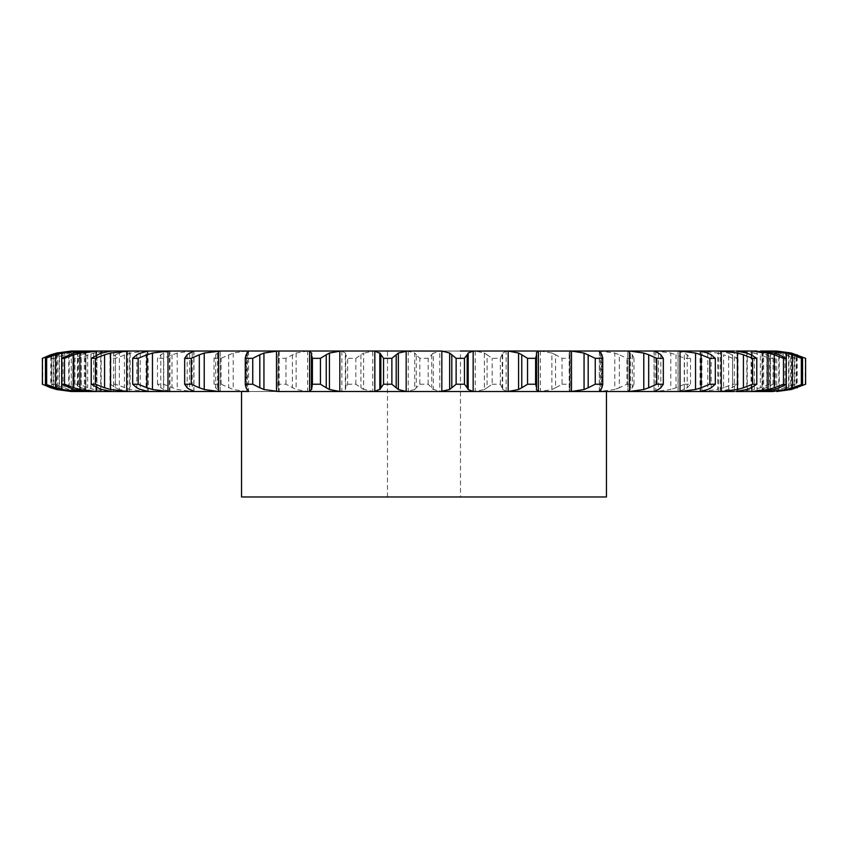 <?xml version="1.0" encoding="UTF-8"?>
<svg xmlns="http://www.w3.org/2000/svg" width="848" height="848" viewBox="0 0 848 848"><rect width="100%" height="100%" fill="white"/><g stroke="black" fill="none" stroke-linecap="round" stroke-linejoin="round"><path stroke-width="0.64" stroke-dasharray="4.24 3.18" d="M677.711 351.019L654.041 351.019L654.052 391.522M700.035 351.019L700.035 391.522M736.043 351.019L734.326 351.019L734.326 391.522L736.043 391.522M760.783 391.522L757.052 391.522L760.783 391.522M768.489 391.522L773.334 391.522M774.892 391.522L96.916 391.5L85.955 389.508L85.955 353.044L96.916 351.051L96.916 391.5M98.368 391.522L73.108 391.522M74.666 391.522L79.511 391.522M87.217 391.522L90.948 391.522L90.948 351.019L87.217 351.019L90.948 351.019M111.957 391.522L113.674 391.522L113.674 351.019L111.957 351.019L113.674 351.019M599.748 391.522L248.252 391.522M278.547 391.522L308.905 391.522M341.606 391.522L569.453 391.522M757.052 391.522L757.052 351.019L760.783 351.019M768.489 351.019L773.334 351.019M774.892 351.019L763.645 351.019L770.164 351.051L770.164 391.5L768.617 391.522M747.258 391.522L747.258 351.019L768.617 351.019M747.258 351.019L751.084 351.051L751.084 391.5L749.886 391.522M721.362 351.019L749.886 351.019M719.009 351.019L720.175 351.051L720.175 391.5L719.38 391.522M683.499 351.019L719.38 351.019M678.061 391.522L678.061 351.019L678.188 391.522M655.78 351.051L655.78 391.5L670.779 389.508L670.779 353.044L655.78 351.051L636.254 351.019M539.095 351.019L627.817 351.019L627.817 391.522L627.753 351.04M540.356 351.051L540.356 391.5L551.889 389.508L551.889 353.044L540.356 351.051L506.15 351.051L506.15 391.5L507.062 391.522M474.276 351.019L506.394 351.019M475.23 351.051L475.23 391.5L484.378 389.508L484.378 353.044L475.23 351.051L439.741 351.051L439.741 391.5L441.045 391.522M374.403 391.522L372.77 391.5L372.77 351.051L441.045 351.019M341.606 351.019L373.724 351.019L362.7 353.425M341.85 351.051L341.85 391.5L345.327 389.508L345.327 353.044L341.85 351.051L307.644 351.051L307.644 391.5L309.562 391.522M278.547 351.019L308.905 351.019M279.215 351.782L279.215 390.769L279.215 351.782L277.921 351.019L246.726 351.051L246.726 391.5L248.856 391.522M220.745 351.019L248.252 351.019M220.183 351.019L192.22 351.051L192.22 391.5L194.478 391.522M169.939 391.522L169.939 351.019L146.089 351.051L146.089 391.5L148.389 391.522M170.289 351.019L193.948 351.019M129.627 391.522L129.627 351.019L128.62 351.019L148.389 351.019M129.627 351.019L109.996 351.051L109.996 391.5L112.275 391.522M100.742 391.522L100.742 351.019L98.114 351.019L112.275 351.019M100.742 351.019L85.256 351.051L85.256 391.5L87.418 391.522M84.355 391.522L84.355 351.019L79.383 351.019L87.418 351.019M84.355 351.019L72.758 351.051L72.758 391.5L74.73 391.522M73.108 351.019L74.73 351.019M74.666 351.019L79.511 351.019M147.965 351.019L148.432 391.522M606.447 351.019L241.553 351.019L606.447 351.019M248.538 351.051L248.538 391.5M193.8 351.051L193.8 391.5M147.372 351.051L147.372 391.5M110.95 351.051L110.95 391.5M85.849 351.051L85.849 391.5M751.858 355.111L751.858 387.43M72.96 351.273L72.96 391.267M770.556 352.121L770.556 390.43M42.4 384.229L57.484 389.508L72.758 391.5M776.736 351.443L776.736 391.108M79.383 351.019L64.787 353.044L64.787 389.508L79.383 391.522M51.94 384.229L51.94 358.322L59.413 354.771L59.413 387.78L51.94 384.229L53.922 384.229L69.176 389.508L85.256 391.5M58.872 387.578L65.328 389.656M805.197 384.229L805.197 358.322L796.505 354.771L796.505 387.78L805.6 384.229M773.27 351.019L790.516 353.044L790.516 389.508L773.27 391.522M797.099 387.578L789.912 389.656M98.114 351.019L96.916 351.051M74.931 384.229L74.931 358.322L81.228 354.771L81.228 387.78L74.931 384.229L78.408 384.229L93.693 389.508L109.996 391.5M80.761 387.578L86.432 389.656M794.078 384.229L794.078 358.322L784.951 354.771L784.951 387.78L794.078 384.229L796.06 384.229L783.213 389.508L770.164 391.5M760.582 351.019L778.824 353.044L778.824 389.508L760.582 391.522M785.566 387.578L778.21 389.656M128.62 351.019L119.345 353.044L119.345 389.508L128.62 391.522M110.537 384.229L110.537 358.322L115.445 354.771L115.445 387.78L110.537 384.229L115.402 384.229L130.147 389.508L146.089 391.5M115.052 387.578L119.738 389.656M769.592 384.229L769.592 358.322L760.349 354.771L760.349 387.78L769.592 384.229L773.069 384.229L762.045 389.508L751.084 391.5M735.725 351.019L754.307 353.044L754.307 389.508L735.725 391.522M760.963 387.578L753.702 389.656M169.812 351.019L163.738 353.044L163.738 389.508L169.812 391.522M157.474 384.229L157.474 358.322L160.813 354.771L160.813 387.78L157.474 384.229L163.537 384.229L177.221 389.508L192.22 391.5M160.516 387.578L164.035 389.656M732.598 384.229L737.463 384.229L728.655 389.508L728.655 353.044L737.463 358.322L732.598 358.322L723.598 354.771L723.598 387.78L732.598 384.229L732.598 358.322M729.503 389.126L719.327 391.522M699.611 351.019L717.853 353.044L717.853 389.508L699.611 391.522M724.171 387.578L717.281 389.656M220.247 391.5L220.247 351.051L217.544 353.044L217.544 389.508L220.247 391.5L220.247 351.04M214.046 384.229L214.046 358.322L215.689 354.771L215.689 387.78L214.046 384.229L221.084 384.229L233.221 389.508L246.726 391.5M215.498 387.578L217.735 389.656M684.463 384.229L690.526 384.229L687.187 387.78L684.262 389.508L684.262 353.044L687.187 354.771L690.526 358.322L684.463 358.322L676.015 354.771L676.015 387.78L684.463 384.229L684.463 358.322M684.824 389.126L677.997 391.522M655.78 391.5L653.522 391.522M676.534 387.578L670.249 389.656M279.215 390.769L277.921 391.522M277.847 386.275L278.091 354.771L278.091 387.78L278.197 384.229L285.977 384.229L296.111 389.508L307.644 391.5M278.017 387.578L278.886 389.656M626.916 384.229L633.954 384.229L632.311 387.78L630.456 389.508L630.456 353.044L632.311 354.771L633.954 358.322L626.916 358.322L619.326 354.771L619.326 387.78L626.916 384.229L626.916 358.322M630.721 389.126L627.488 391.522M599.144 351.019L614.779 353.044L614.779 389.508L599.144 391.522M619.782 387.578L614.334 389.656M341.85 391.5L340.938 391.522M570.079 351.019L570.079 391.522M347.627 384.229L355.853 384.229L363.622 389.508L363.622 353.044L355.853 358.322L347.627 358.322L345.772 354.771L345.772 387.78L347.627 384.229L347.627 358.322M362.7 389.126L373.682 391.522M345.814 387.578L345.284 389.656M562.023 384.229L569.803 384.229L570.153 386.275L569.188 389.508L569.188 353.044L570.153 356.277L569.803 358.322L562.023 358.322L555.578 354.771L555.578 387.78L562.023 384.229L562.023 358.322M569.146 389.126L569.623 391.522M540.356 391.5L538.438 391.522M555.938 387.578L551.529 389.656M406.955 351.019L414.683 353.044L414.683 389.508L406.955 391.522M419.813 384.229L428.187 384.229L433.317 389.508L433.317 353.044L428.187 358.322L419.813 358.322L416.283 354.771L416.283 387.78L419.813 384.229L419.813 358.322M432.671 389.126L440.388 391.522M416.442 387.578L414.524 389.656M492.147 384.229L500.373 384.229L502.673 389.508L502.673 353.044L500.373 358.322L492.147 358.322L487.07 354.771L487.07 387.78L492.147 384.229L492.147 358.322M502.323 389.126L506.489 391.522M475.23 391.5L473.597 391.522M487.335 387.578L484.113 389.656M241.553 496.981L606.447 496.981M72.758 351.051L57.484 353.044L42.4 358.322M85.256 351.051L69.176 353.044L53.922 358.322L51.94 358.322M65.328 352.895L58.872 354.973M789.912 352.895L797.099 354.973M109.996 351.051L93.693 353.044L78.408 358.322L74.931 358.322M86.432 352.895L80.761 354.973M770.164 351.051L783.213 353.044L796.06 358.322L794.078 358.322M778.21 352.895L785.566 354.973M146.089 351.051L130.147 353.044L115.402 358.322L110.537 358.322M119.738 352.895L115.052 354.973M751.084 351.051L762.045 353.044L766.772 354.771L773.069 358.322L769.592 358.322M753.702 352.895L760.963 354.973M192.22 351.051L177.221 353.044L163.537 358.322L157.474 358.322M164.035 352.895L160.516 354.973M719.327 351.019L729.503 353.425M717.281 352.895L724.171 354.973M246.726 351.051L233.221 353.044L221.084 358.322L214.046 358.322M217.735 352.895L215.498 354.973M677.997 351.019L684.824 353.425M670.249 352.895L676.534 354.973M307.644 351.051L296.111 353.044L285.977 358.322L278.197 358.322L277.847 356.277M278.886 352.895L278.017 354.973M627.488 351.019L630.721 353.425M614.334 352.895L619.782 354.973M345.284 352.895L345.814 354.973M569.623 351.019L569.146 353.425M551.529 352.895L555.938 354.973M407.644 351.019L440.356 351.019L432.671 353.425M414.524 352.895L416.442 354.973M506.489 351.019L502.323 353.425M484.113 352.895L487.335 354.973M387.515 496.981L387.515 351.019L460.485 351.019L460.485 496.981L387.515 496.981L460.485 496.981M311.566 353.044L311.566 389.508M311.428 354.771L311.428 387.78M247.383 353.044L247.383 389.508M246.09 354.771L246.09 387.78M189.581 353.044L189.581 389.508M187.175 354.771L187.175 387.78M140.259 353.044L140.259 389.508M136.825 354.771L136.825 387.78M101.188 353.044L101.188 389.508M96.863 354.771L96.863 387.78M73.787 353.044L73.787 389.508M68.709 354.771L68.709 387.78M59.042 353.044L59.042 389.508M53.403 354.771L53.403 387.78M57.484 353.044L57.484 389.508M51.495 354.771L51.495 387.78M42.803 384.229L42.803 358.322M791.396 354.453L791.396 388.098M53.922 384.229L53.922 358.322M69.176 353.044L69.176 389.508M63.049 354.771L63.049 387.78M797.237 356.542L797.237 385.999M783.213 353.044L783.213 389.508M78.408 384.229L78.408 358.322M93.693 353.044L93.693 389.508M87.651 354.771L87.651 387.78M796.06 384.229L796.06 358.322M788.587 354.771L788.587 387.78M762.045 353.044L762.045 389.508M115.402 384.229L115.402 358.322M130.147 353.044L130.147 389.508M124.402 354.771L124.402 387.78M773.069 384.229L773.069 358.322M766.772 354.771L766.772 387.78M163.537 384.229L163.537 358.322M177.221 353.044L177.221 389.508M171.985 354.771L171.985 387.78M737.463 384.229L737.463 358.322M732.555 354.771L732.555 387.78M221.084 384.229L221.084 358.322M233.221 353.044L233.221 389.508M228.674 354.771L228.674 387.78M690.526 384.229L690.526 358.322M687.187 354.771L687.187 387.78M285.977 384.229L285.977 358.322M278.197 384.229L278.197 358.322M296.111 353.044L296.111 389.508M292.422 354.771L292.422 387.78M633.954 384.229L633.954 358.322M632.311 354.771L632.311 387.78M355.853 384.229L355.853 358.322M360.93 354.771L360.93 387.78M569.803 384.229L569.803 358.322M569.909 354.771L569.909 387.78M428.187 384.229L428.187 358.322M431.717 354.771L431.717 387.78M500.373 384.229L500.373 358.322M502.228 354.771L502.228 387.78M599.462 351.602L599.462 390.939M654.2 351.051L654.2 391.5M700.628 351.051L700.628 391.5M96.142 355.111L96.142 387.43M737.05 351.051L737.05 391.5M77.444 352.09L77.444 390.462M762.151 351.051L762.151 391.5M71.264 351.432L71.264 391.119M775.04 351.284L775.04 391.267M77.836 351.051L77.836 391.5M775.242 351.051L775.242 391.5M762.744 351.051L762.744 391.5M127.825 351.051L127.825 391.5M738.004 351.051L738.004 391.5M169.43 351.051L169.43 391.5M701.911 351.051L701.911 391.5M278.42 351.051L278.42 391.5M601.274 351.051L601.274 391.5M408.259 351.051L408.259 391.5M536.572 354.771L536.572 387.78M536.434 353.044L536.434 389.508M601.91 354.771L601.91 387.78M600.617 353.044L600.617 389.508M660.825 354.771L660.825 387.78M658.419 353.044L658.419 389.508M711.175 354.771L711.175 387.78M707.741 353.044L707.741 389.508M751.137 354.771L751.137 387.78M746.812 353.044L746.812 389.508M779.291 354.771L779.291 387.78M774.213 353.044L774.213 389.508M56.604 354.443L56.604 388.098M794.597 354.771L794.597 387.78M788.958 353.044L788.958 389.508M50.763 356.542L50.763 385.999M193.959 391.522L193.959 351.019M81.048 391.522L81.048 351.019M766.952 391.522L766.952 351.019M763.645 391.522L763.645 351.019M718.373 391.522L718.373 351.019M536.424 389.804L536.424 352.747M599.313 391.32L599.313 351.231M570.153 386.275L570.153 356.277"/><path stroke-width="1.27" d="M391.871 358.322L391.871 384.229L396.196 387.78L396.196 354.771L391.871 358.322L383.54 358.322L383.54 384.229L379.809 389.508L379.809 353.044L383.54 358.322M398.56 352.895L395.984 354.973M395.984 387.578L398.56 389.656M391.871 384.229L383.54 384.229M380.307 389.126L374.339 391.522M406.171 351.051L406.171 391.5L398.348 389.508L398.348 353.044L407.644 351.019L373.724 351.019L374.837 351.051L374.837 391.5L373.724 391.522L599.748 391.522L569.453 391.522L571.488 391.5L571.488 351.051L584.06 353.044L595.243 358.322L602.684 358.322L601.91 354.771M406.171 391.5L407.644 391.522M374.339 351.019L380.307 353.425M387.515 351.019L441.829 351.051L449.652 353.044L449.652 389.508L440.356 391.522M600.617 389.508L599.748 391.522L654.041 391.522M658.419 389.508L654.052 391.522L699.568 391.522M707.741 389.508L700.035 391.522L734.326 391.522M746.812 389.508L736.043 391.522L773.334 391.522L768.489 391.522L770.556 391.5L770.556 390.43M788.958 389.508L776.736 391.108M98.114 391.522L71.264 391.5L56.604 389.508L56.604 388.098M56.604 354.443L56.604 353.044L71.264 351.051L79.511 351.019L61.692 353.044L61.692 389.508L79.511 391.522L72.96 391.5L59.042 389.508L45.453 384.229L45.453 358.322L59.042 353.044L72.96 351.273M90.948 391.522L85.849 391.5L73.787 389.508L61.798 384.229L61.798 358.322L73.787 353.044L87.217 351.019L72.96 351.051M87.217 351.019L98.368 351.019L79.882 353.044L79.882 389.508L96.142 391.5L113.674 391.522M98.368 351.019L128.991 351.019L110.505 353.044L110.505 389.508L128.991 391.522L111.957 391.522L100.212 389.126M128.991 391.522L248.538 391.5M277.921 351.019L263.94 353.044L263.94 389.508L278.547 391.522L341.606 391.522L308.905 391.522L309.615 391.5L309.615 351.051L308.905 351.019L309.562 351.019M340.938 351.019L329.437 353.044L329.437 389.508L339.825 391.5L373.724 391.522M220.183 351.019L374.403 351.019M380.837 354.771L380.837 387.78M473.597 351.019L460.485 351.019M473.163 351.051L473.163 391.5L468.191 389.508L468.191 353.044L473.163 351.051L507.062 351.019M538.438 351.019L506.394 351.019L508.175 351.051L508.175 391.5L506.394 391.522M536.424 352.747L538.385 351.051L571.488 351.051M653.522 351.019L569.453 351.019M654.041 351.019L683.499 351.019M699.568 351.019L677.711 351.019L680.011 351.051L680.011 391.5L677.711 391.522M707.741 353.044L700.035 351.019L721.309 351.051L721.309 391.5L719.009 391.522M734.326 351.019L721.362 351.019M746.812 353.044L736.043 351.019L751.858 351.051L751.858 355.111M757.052 351.019L749.632 351.019M774.213 353.044L760.783 351.019L770.556 351.051L770.556 352.121M788.958 353.044L775.04 351.051L768.489 351.019L776.736 351.443M636.254 351.019L627.817 351.019M169.939 351.019L147.372 351.051M167.989 351.051L167.989 391.5L152.46 389.508L152.46 353.044L167.989 351.051L194.478 351.019M128.991 351.019L148.432 351.019M218.54 351.051L218.54 391.5L204.22 389.508L204.22 353.044L220.745 351.019L193.8 351.051M456.129 384.229L464.46 384.229L467.163 387.78L467.163 354.771L464.46 358.322L456.129 358.322L451.804 354.771L451.804 387.78L456.129 384.229L456.129 358.322M452.016 387.578L449.44 389.656M473.163 391.5L474.276 391.522M467.068 387.578L468.297 389.656M311.566 389.508L312.403 384.229L320.449 384.229L326.236 387.78L326.236 354.771L320.449 358.322L312.403 358.322L311.428 354.771L311.396 388.331L311.566 353.044M311.757 389.126L309.425 391.522M325.918 387.578L329.755 389.656M521.764 387.78L527.551 384.229L535.597 384.229L536.583 387.504L536.572 354.771L535.597 358.322L527.551 358.322L521.764 354.771L521.764 387.78L518.563 389.508L508.175 391.5M536.424 389.804L539.095 391.522M536.593 387.578L536.424 389.656M247.383 389.508L246.09 387.78L245.316 384.229L245.273 357.633L245.273 384.918L245.316 384.229L252.757 384.229L259.806 387.78L259.806 354.771L252.757 358.322L245.316 358.322L246.09 354.771L247.383 353.044M247.266 389.126L248.655 391.522M259.393 387.578L264.353 389.656M218.54 391.5L220.745 391.522M588.194 354.771L588.194 387.78L595.243 384.229L602.684 384.229L602.727 384.918L602.727 357.633L602.684 384.229L601.91 387.78M588.194 387.78L584.06 389.508L571.488 391.5M602.048 387.578L600.49 389.656M189.581 389.508L187.175 387.78L184.673 384.229L191.256 384.229L199.312 387.78L199.312 354.771L191.256 358.322L184.673 358.322L187.175 354.771L189.581 353.044M189.168 389.126L194.213 391.522M198.824 387.578L204.718 389.656M627.255 351.019L629.46 351.051L629.46 391.5L627.255 391.522M167.989 391.5L170.289 391.522M629.46 351.051L643.78 353.044L648.688 354.771L648.688 387.78L656.744 384.229L663.327 384.229L660.825 387.78M648.688 387.78L643.78 389.508L629.46 391.5M661.058 387.578L658.175 389.656M140.259 389.508L136.825 387.78L132.691 384.229L138.171 384.229L146.937 387.78L146.937 354.771L138.171 358.322L132.691 358.322L136.825 354.771L140.259 353.044M139.549 389.126L148.093 391.522M147.372 391.5L147.965 391.522M146.386 387.578L153.011 389.656M654.052 351.019L658.419 353.044M680.011 351.051L695.54 353.044L701.063 354.771L701.063 387.78L709.829 384.229L715.309 384.229L711.175 387.78M701.063 387.78L695.54 389.508L680.011 391.5M711.514 387.578L707.402 389.656M101.188 389.508L91.224 384.229L95.421 384.229L104.58 387.78L104.58 354.771L95.421 358.322L91.224 358.322L101.188 353.044M110.95 391.5L111.957 391.522M103.986 387.578L111.099 389.656M100.212 353.425L110.95 351.051M721.309 351.051L737.495 353.044L743.42 354.771L743.42 387.78L752.579 384.229L756.776 384.229L751.137 387.78M743.42 387.78L737.495 389.508L721.309 391.5M751.572 387.578L746.378 389.656M61.798 384.229L64.533 384.229L73.765 387.78L73.765 354.771L64.533 358.322L61.798 358.322M73.151 387.578L80.486 389.656M751.858 387.43L751.858 391.5L749.632 391.522M751.858 351.051L768.118 353.044L774.235 354.771L774.235 387.78L783.467 384.229L786.202 384.229L779.291 387.78M774.235 387.78L768.118 389.508L751.858 391.5M774.213 389.508L760.783 391.522M779.8 387.578L773.705 389.656M45.453 384.229L55.608 387.78L55.608 354.771L45.453 358.322M54.993 387.578L62.296 389.656M770.556 351.051L786.308 353.044L792.392 354.771L792.392 387.78L802.547 384.229L794.597 387.78M792.392 387.78L786.308 389.508L770.556 391.5M795.159 387.578L788.396 389.656M50.763 356.542L50.763 354.771L42.4 358.322L42.4 384.229L50.763 387.78L50.763 385.999M50.18 387.578L57.187 389.656M776.736 351.051L791.396 353.044L805.6 358.322L805.6 384.229L791.396 389.508L776.736 391.5M341.85 391.5L340.938 391.522M506.15 391.5L507.062 391.522M606.447 391.522L606.447 496.981L241.553 496.981L241.553 391.522M449.44 352.895L452.016 354.973M468.297 352.895L467.068 354.973M309.425 351.019L311.757 353.425M329.755 352.895L325.918 354.973M508.175 351.051L518.563 353.044L521.764 354.771M536.424 352.895L536.593 354.973M248.655 351.019L247.266 353.425M264.353 352.895L259.393 354.973M600.49 352.895L602.048 354.973M599.462 351.602L600.617 353.044M194.213 351.019L189.168 353.425M204.718 352.895L198.824 354.973M648.688 354.771L656.744 358.322L663.327 358.322L660.825 354.771M658.175 352.895L661.058 354.973M148.093 351.019L139.549 353.425M153.011 352.895L146.386 354.973M701.063 354.771L709.829 358.322L715.309 358.322L711.175 354.771M707.402 352.895L711.514 354.973M111.099 352.895L103.986 354.973M743.42 354.771L752.579 358.322L756.776 358.322L751.137 354.771M746.378 352.895L751.572 354.973M80.486 352.895L73.151 354.973M774.235 354.771L783.467 358.322L786.202 358.322L779.291 354.771M773.705 352.895L779.8 354.973M62.296 352.895L54.993 354.973M792.392 354.771L801.349 358.322L802.547 358.322L794.597 354.771M788.396 352.895L795.159 354.973M57.187 352.895L50.18 354.973M464.46 384.229L464.46 358.322M320.449 384.229L320.449 358.322M312.403 384.229L312.403 358.322M518.563 353.044L518.563 389.508M535.597 384.229L535.597 358.322M527.551 384.229L527.551 358.322M252.757 384.229L252.757 358.322M584.06 353.044L584.06 389.508M595.243 384.229L595.243 358.322M191.256 384.229L191.256 358.322M184.673 384.229L184.673 358.322M643.78 353.044L643.78 389.508M663.327 384.229L663.327 358.322M656.744 384.229L656.744 358.322M138.171 384.229L138.171 358.322M132.691 384.229L132.691 358.322M695.54 353.044L695.54 389.508M715.309 384.229L715.309 358.322M709.829 384.229L709.829 358.322M95.421 384.229L95.421 358.322M91.224 384.229L91.224 358.322M737.495 353.044L737.495 389.508M756.776 384.229L756.776 358.322M752.579 384.229L752.579 358.322M64.533 384.229L64.533 358.322M768.118 353.044L768.118 389.508M786.202 384.229L786.202 358.322M783.467 384.229L783.467 358.322M46.651 384.229L46.651 358.322M786.308 353.044L786.308 389.508M802.547 384.229L802.547 358.322M801.349 384.229L801.349 358.322M791.396 353.044L791.396 354.453M791.396 388.098L791.396 389.508M797.237 354.771L797.237 356.542M797.237 385.999L797.237 387.78M441.829 351.051L441.829 391.5M339.825 351.051L339.825 391.5M276.512 351.051L276.512 391.5M538.385 351.051L538.385 391.5M126.691 351.051L126.691 391.5M96.142 351.051L96.142 355.111M96.142 387.43L96.142 391.5M77.444 351.051L77.444 352.09M77.444 390.462L77.444 391.5"/></g></svg>
